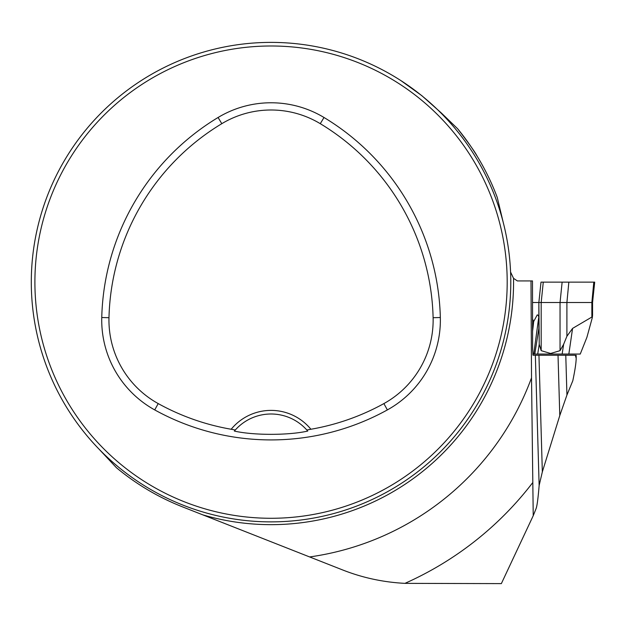 <?xml version="1.0" encoding="UTF-8"?>
<svg xmlns="http://www.w3.org/2000/svg" width="626" height="626" viewBox="0 0 626 626"><rect width="100%" height="100%" fill="white"/><g stroke="black" fill="none" stroke-linecap="round" stroke-linejoin="round"><path stroke-width="0.94" d="M532.616 319.15L533.649 321.592L537.257 314.87L538.141 315.269L538.861 317.053L538.861 302.514L532.616 302.514M592.556 315.316L592.556 302.514L538.861 302.514L539.229 344.269L541.185 350.662L550.614 353.471L560.043 350.662L563.65 344.269L566.906 336.264L572.579 328.4L591.86 317.053L592.345 317.523L592.556 315.269M538.861 317.053L538.861 328.4L534.8 354.058L580.247 354.058L586.906 337.328L592.345 317.523M538.712 317.523L533.735 354.058L534.8 354.058M533.735 354.058L532.765 354.058M533.649 321.592A127.868 38.452 90 0 1 532.616 330.943M592.556 302.514L594.7 282.13L540.997 282.13L538.861 302.514M540.997 282.13L593.8 282.13L591.86 302.514L591.86 317.053M550.52 354.058L550.614 353.471M542.335 471.879L559.785 415.547L558.024 355.255L538.947 355.255L542.335 471.879L539.142 485.502L535.347 355.255L538.947 355.255M558.024 355.255L565.779 355.255L566.937 395.037L559.785 415.547M530.997 280.933L531.521 377.838L533.227 515.714L501.356 583.612L404.944 583.362C383.143 582.227 362.29 577.72 342.391 569.848L202.808 514.862A242.528 242.528 0 0 0 513.539 278.335L517.366 280.933L532.483 280.933L532.616 349.261L532.984 355.255L535.347 355.255M533.227 515.714L536.052 508.711C537.053 506.184 538.086 498.452 539.142 485.502M566.937 395.037L572.798 380.788C574.997 370.295 576.123 362.79 576.178 358.275L575.357 355.255L565.779 355.255L575.357 355.255M99.135 449.241L116.42 467.7A241.542 241.542 0 0 0 182.518 506.864L202.808 514.862M503.234 222.426L497.247 197.425A241.542 241.542 0 0 0 457.645 128.76L441.432 113.071L421.83 95.668L400.969 80.644M513.539 278.335L510.573 272.036L510.229 265.768M31.3 282.13A239.742 239.742 0 0 0 390.914 489.759A239.742 239.742 0 0 0 390.914 74.51A239.742 239.742 0 0 0 31.3 282.13M42.991 356.092L41.825 352.375L42.991 356.092M197.088 510.182L200.797 511.356L197.088 510.182M499.094 208.176L500.268 211.885L499.094 208.176M345.004 54.079L341.287 52.913L345.004 54.079M42.991 208.176L41.825 211.885L42.991 208.176M197.088 54.079L200.797 52.913L197.088 54.079M345.004 510.182L341.287 511.356L345.004 510.182M499.094 356.092L500.268 352.375L499.094 356.092M231.182 429.256L235.266 430.023L234.359 431.071C253.436 435.422 288.523 435.438 307.734 431.071L306.826 430.023L310.903 429.256A51.543 51.543 0 0 0 231.182 429.256A233.271 233.271 0 0 1 158.214 403.59A95.418 95.418 0 0 1 108.979 317.703A233.271 233.271 0 0 1 221.807 123.682A95.418 95.418 0 0 1 320.277 123.682A233.271 233.271 0 0 1 433.114 317.703A95.418 95.418 0 0 1 383.879 403.59A233.271 233.271 0 0 1 310.903 429.256M154.716 409.913A240.501 240.501 0 0 0 387.369 409.913A102.641 102.641 0 0 0 440.336 317.523A240.501 240.501 0 0 0 324.01 117.492A102.641 102.641 0 0 0 218.083 117.492A240.501 240.501 0 0 0 101.756 317.523A102.641 102.641 0 0 0 154.716 409.913L158.214 403.59M34.9 282.13A236.151 236.151 0 0 0 389.122 486.645A236.151 236.151 0 0 0 389.122 77.624A236.151 236.151 0 0 0 34.9 282.13M235.266 430.023A47.952 47.952 0 0 1 306.826 430.023M477.2 156.265C475.087 152.11 468.569 142.939 457.645 128.76M560.043 350.662L560.043 302.514L562.132 282.13M566.906 336.264L566.906 302.514L568.846 282.13M541.185 350.662L541.185 302.514L543.274 282.13M537.718 354.058L539.229 344.269M572.579 328.4L568.846 354.058M563.65 344.269L562.132 354.058M404.944 583.362A329.652 329.652 0 0 0 532.648 482.716M531.521 377.838A277.506 277.506 0 0 1 309.627 556.944M387.369 409.913L383.879 403.59M324.01 117.492L320.277 123.682M440.336 317.523L433.114 317.703M101.756 317.523L108.979 317.703M218.083 117.492L221.807 123.682M576.178 355.255L576.178 358.275"/></g></svg>

